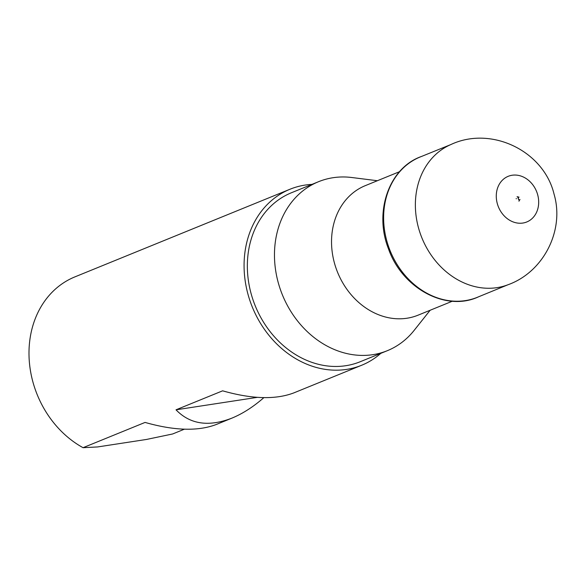 <?xml version="1.0" encoding="UTF-8"?>
<svg xmlns="http://www.w3.org/2000/svg" width="586" height="586" viewBox="0 0 586 586"><rect width="100%" height="100%" fill="white"/><g stroke="black" fill="none" stroke-linecap="round" stroke-linejoin="round"><path stroke-width="0.88" d="M452.319 301.219L418.096 315.165A69.939 58.388 -112.2 0 1 406.992 318.227A69.939 58.388 -112.2 0 1 335.295 265.949A69.939 58.388 -112.2 0 1 365.312 185.637L399.535 171.691M430.146 310.258L414.068 330.475A91.226 76.158 -112.2 0 1 387.375 350.67A91.226 76.158 -112.2 0 1 372.886 354.662A91.226 76.158 -112.2 0 1 279.375 286.473A91.226 76.158 -112.2 0 1 318.528 181.711A91.226 76.158 -112.2 0 1 351.732 177.507L377.362 180.722M387.375 350.67L360.251 361.723A91.226 76.158 -112.2 0 1 249.922 288.876A91.226 76.158 -112.2 0 1 291.396 192.772L318.528 181.711M380.819 353.343A95.027 79.33 -112.2 0 1 361.679 365.246L293.879 392.876C275.64 399.82 251.885 399.139 222.621 390.825L176.02 409.812C190.047 424.337 208.653 427.113 231.844 418.155L216.329 424.476C198.083 431.428 174.328 430.739 145.064 422.425L83.058 447.697L97.62 446.942L146.471 439.456L172.658 433.97L184.363 429.194M83.058 447.697A95.027 79.33 -112.2 0 1 31.673 377.003A95.027 79.33 -112.2 0 1 74.883 276.892L289.967 189.249A95.027 79.33 -112.2 0 1 311.972 184.385M361.679 365.246A95.027 79.33 -112.2 0 1 246.757 289.359A95.027 79.33 -112.2 0 1 289.967 189.249M231.844 418.155C242.604 413.731 253.284 406.896 263.868 397.638M176.02 409.812L257.335 397.352M385.764 236.788A75.762 63.251 67.8 0 0 388.936 247.629A75.762 63.251 67.8 0 0 478.674 296.75C446.1 312.221 402.069 288.283 388.43 248.706C373.758 211.678 389.111 167.684 421.502 156.462A75.762 63.251 67.8 0 0 385.764 236.788M507.937 284.774C543.537 272.109 564.743 230.349 554.07 194.208C543.823 150.954 491.215 125.499 450.81 144.581A75.711 63.207 67.8 0 0 417.503 223.867A75.711 63.207 67.8 0 0 420.741 234.876A75.711 63.207 67.8 0 0 507.937 284.774L478.674 296.75M518.647 199.833A2.725 2.278 67.8 0 0 518.515 199.064A2.725 2.278 67.8 0 0 517.834 197.841M516.281 198.822L516.215 198.456A3.853 3.216 67.8 0 0 516.281 198.822M496.972 202.287A24.641 20.576 67.8 0 0 532.396 218.278A24.641 20.576 67.8 0 0 523.064 176.877A24.641 20.576 67.8 0 0 496.972 202.287M450.81 144.581L421.502 156.462M517.079 196.676L519.057 197.167L518.171 197.306C518.573 199.87 519.181 200.588 519.987 199.46L518.925 201.196"/></g></svg>

